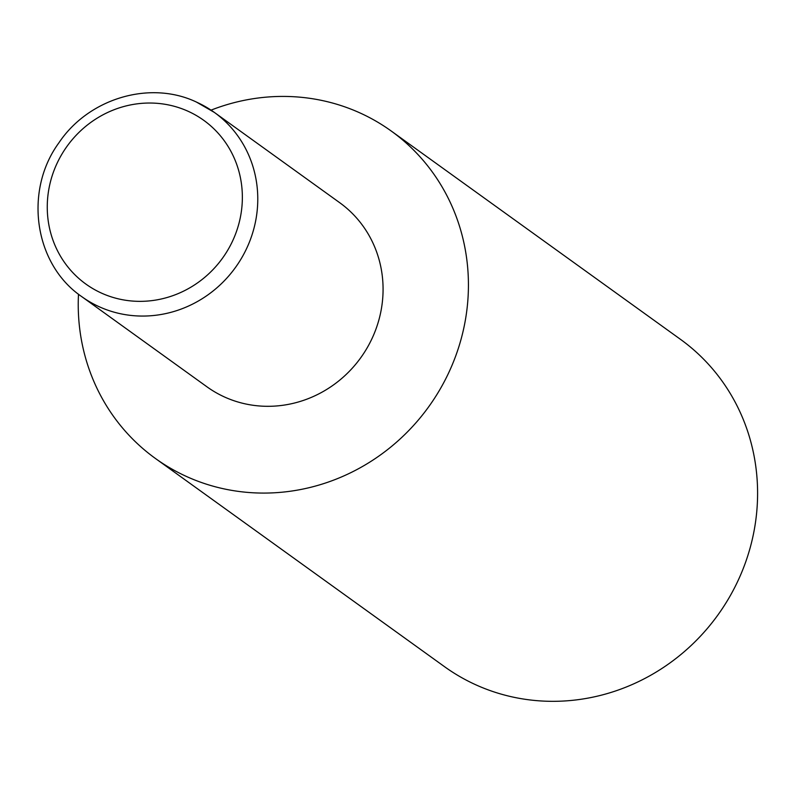 <?xml version="1.0" encoding="UTF-8"?>
<svg xmlns="http://www.w3.org/2000/svg" width="794" height="794" viewBox="0 0 794 794"><rect width="100%" height="100%" fill="white"/><g stroke="black" fill="none" stroke-linecap="round" stroke-linejoin="round"><path stroke-width="1.19" d="M211.045 110.138A201.755 191.553 125.8 0 1 359.722 112.817A201.755 191.553 125.8 0 1 391.234 131.03A201.755 191.553 125.8 0 1 439.261 390.638A201.755 191.553 125.8 0 1 186.937 476.688A201.755 191.553 125.8 0 1 155.416 458.466A201.755 191.553 125.8 0 1 78.497 294.197M391.234 131.03L680.398 339.286A201.755 191.553 125.8 0 1 728.426 598.894A201.755 191.553 125.8 0 1 476.102 684.934A201.755 191.553 125.8 0 1 444.58 666.722L155.416 458.466M196.614 102.168A113.492 107.746 125.8 0 1 214.35 112.411L339.653 202.659A113.492 107.746 125.8 0 1 366.669 348.685A113.492 107.746 125.8 0 1 224.732 397.089A113.492 107.746 125.8 0 1 207.006 386.847L81.703 296.599A113.492 107.746 125.8 0 0 99.429 306.841A113.492 107.746 125.8 0 0 241.366 258.447A113.492 107.746 125.8 0 0 214.35 112.411L196.406 102.049C149.977 79.976 88.561 98.387 58.905 142.811C23.641 191.017 34.241 264.233 81.703 296.599M101.622 293.165A100.878 95.776 -54.2 0 0 232.275 241.674A100.878 95.776 -54.2 0 0 188.009 111.229A100.878 95.776 -54.2 0 0 57.347 162.71A100.878 95.776 -54.2 0 0 101.622 293.165"/></g></svg>
